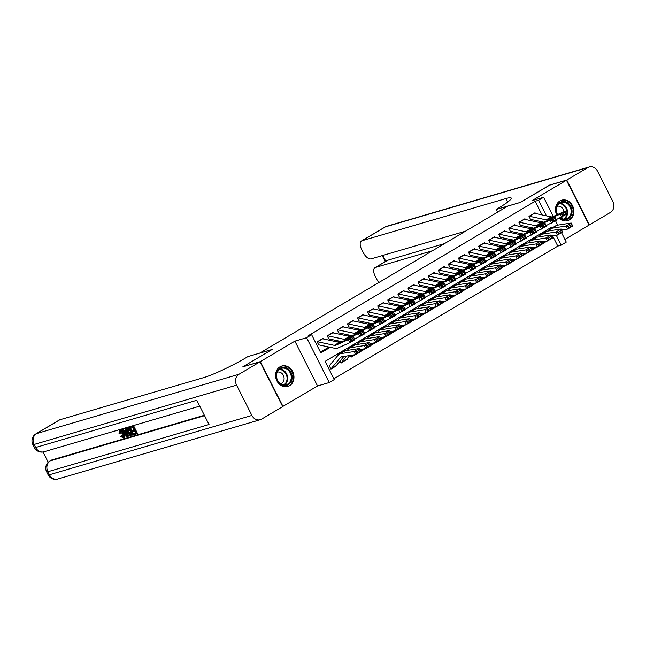<?xml version="1.0" encoding="UTF-8"?>
<svg xmlns="http://www.w3.org/2000/svg" width="646" height="646" viewBox="0 0 646 646"><rect width="100%" height="100%" fill="white"/><g stroke="black" fill="none" stroke-linecap="round" stroke-linejoin="round"><path stroke-width="0.97" d="M289.553 385.71A10.659 9.068 73.7 0 0 293.106 372.637A10.659 9.068 73.7 0 0 281.777 366.032A10.659 9.068 73.7 0 0 280.001 366.807A10.659 9.068 73.7 0 0 276.448 379.888A10.659 9.068 73.7 0 0 287.769 386.486A10.659 9.068 73.7 0 0 289.553 385.71M559.17 218.283A10.659 9.068 73.7 0 0 567.673 220.641A10.659 9.068 73.7 0 0 569.449 219.866A10.659 9.068 73.7 0 0 573.01 206.793A10.659 9.068 73.7 0 0 561.681 200.195A10.659 9.068 73.7 0 0 559.904 200.963A10.659 9.068 73.7 0 0 556.731 214.924M552.459 227.739L552.047 226.916L325.1 361.38L334.281 379.557L329.242 382.545L306.592 337.713L311.638 334.725L320.82 352.902L330.251 347.314M282.649 406.544L317.533 385.977L329.242 382.545M564.911 239.408L589.112 225.066L566.461 180.234L531.916 200.696L543.625 197.272L553.315 216.458M561.511 232.673L566.276 242.105L561.229 245.092L556.263 235.249M333.885 378.766L557.789 246.102L561.229 245.092M243.162 366.734L260.338 361.615L282.988 406.447M243.122 366.653L272.119 349.478L259.724 353.104L507.853 206.09L520.248 202.456L549.245 185.273L566.461 180.234M323.598 338.988L323.218 338.246L317.17 341.831L318.696 344.859M333.683 333.013L333.312 332.27L327.256 335.855L328.79 338.884M343.769 327.038L343.397 326.295L337.341 329.88L338.875 332.908L352.159 335.726M353.863 321.062L353.483 320.311L347.427 323.904L348.961 326.933L362.245 329.751M363.948 315.087L363.569 314.336L357.513 317.921L359.047 320.957L372.33 323.775M374.034 309.111L373.654 308.36L367.598 311.945L369.132 314.973L382.416 317.8M384.12 303.135L383.74 302.385L377.692 305.97L379.218 308.998M394.205 297.16L393.826 296.409L387.778 299.994L389.304 303.022L402.587 305.849M404.291 291.185L403.911 290.434L397.863 294.019L399.389 297.047L412.673 299.873M414.377 285.209L413.997 284.458L407.949 288.043L409.475 291.071L422.759 293.898M424.462 279.225L424.083 278.483L418.035 282.068L419.561 285.096L432.844 287.922M434.548 273.25L434.177 272.507L428.12 276.092L429.655 279.12L442.93 281.947M444.634 267.274L444.262 266.532L438.206 270.117L439.74 273.145M454.727 261.299L454.348 260.548L448.292 264.141L449.826 267.169L463.109 269.988M464.813 255.323L464.434 254.572L458.377 258.158L459.912 261.194L473.195 264.012M474.899 249.348L474.519 248.597L468.463 252.182L469.997 255.218L483.281 258.037M484.985 243.372L484.605 242.621L478.557 246.207L480.083 249.235L493.366 252.061M495.07 237.397L494.691 236.646L488.642 240.231L490.169 243.259M505.156 231.421L504.776 230.67L498.728 234.256L500.254 237.284M515.242 225.446L514.862 224.695L508.814 228.28L510.34 231.308L523.623 234.135M525.327 219.462L524.948 218.719L518.899 222.305L520.434 225.333L533.709 228.159M541.897 241.895L542.761 243.59L546.952 241.103M531.811 247.87L532.675 249.566L536.866 247.087M521.726 253.846L522.582 255.541L526.781 253.062M511.64 259.821L512.496 261.525L516.695 259.038M501.554 265.797L502.41 267.501L506.609 265.013M491.469 271.772L492.325 273.476L496.524 270.989M481.383 277.748L482.239 279.452L486.43 276.964M471.297 283.731L472.153 285.427L476.344 282.94M461.212 289.707L462.068 291.403L466.259 288.915M451.126 295.682L451.982 297.378L456.173 294.891M441.032 301.658L441.896 303.354L446.087 300.866M430.947 307.633L431.811 309.329L436.002 306.85M420.861 313.609L421.717 315.305L425.916 312.825M410.775 319.584L411.631 321.288L415.83 318.801M400.69 325.56L401.546 327.264L405.745 324.776M390.604 331.535L391.46 333.239L395.659 330.752M380.518 337.511L381.374 339.215L385.565 336.728M370.433 343.494L371.288 345.19L375.479 342.703M360.347 349.47L361.203 351.166L365.394 348.678M350.253 355.445L351.117 357.141L355.308 354.654M346.208 359.79L341.031 363.117L340.006 361.098M557.789 246.102L552.596 235.822M549.649 230L549.003 228.716M346.837 359.047L347.08 359.531M336.752 365.022L336.994 365.507L330.946 369.092L329.412 366.064M542.026 214.9L535.138 201.269L308.19 335.734L311.638 334.725M320.416 352.11L328.967 347.039M337.535 341.96L339.053 341.064M347.621 335.985L349.139 335.088M357.714 330.009L359.233 329.113M367.8 324.034L369.318 323.137M377.886 318.058L379.404 317.162M387.971 312.083L389.49 311.178M398.057 306.107L399.575 305.203M408.143 300.132L409.661 299.227M418.228 294.156L419.747 293.252M428.314 288.173L429.832 287.276M438.4 282.197L439.918 281.301M448.486 276.222L450.004 275.325M458.579 270.246L460.097 269.35M468.665 264.271L470.183 263.374M478.751 258.295L480.269 257.399M488.836 252.32L490.354 251.423M498.922 246.344L500.44 245.44M509.008 240.369L510.526 239.464M519.093 234.393L520.611 233.489M529.179 228.418L530.697 227.513M539.265 222.434L540.783 221.538M535.413 213.487L535.041 212.744L528.985 216.329L530.519 219.357L543.795 222.184M317.533 385.977L294.883 341.145L260.338 361.615M294.883 341.145L306.592 337.713M535.138 201.269L538.578 200.26L543.625 197.272M555.512 220.803L557.708 225.139M546.451 215.845L538.578 200.26M338.819 342.235L340.337 341.338M348.905 336.259L350.423 335.363M358.99 330.284L360.508 329.387M369.076 324.308L370.594 323.404M379.162 318.333L380.68 317.428M389.247 312.357L390.765 311.453M399.333 306.382L400.851 305.477M409.427 300.398L410.945 299.502M419.512 294.423L421.03 293.526M429.598 288.447L431.116 287.551M439.684 282.472L441.202 281.575M449.769 276.496L451.288 275.6M459.855 270.521L461.373 269.624M469.941 264.545L471.459 263.641M480.026 258.57L481.545 257.665M490.112 252.594L491.63 251.69M500.206 246.619L501.716 245.714M510.292 240.635L511.81 239.739M520.377 234.66L521.895 233.763M530.463 228.684L531.981 227.788M540.549 222.709L542.067 221.812M336.122 365.765L336.994 365.507M534.185 213.245A4.78 2.455 59.4 0 1 534.484 213.293L551.216 216.862A6.831 3.505 -120.6 0 0 552.661 216.749L565.072 211.177L560.034 214.165L562.117 214.238L562.779 215.433L566.308 213.341L565.646 212.146L562.117 214.238M566.308 213.341L566.728 214.165L556.343 219.551M562.779 215.433L561.681 217.153L560.034 214.165L547.622 219.737A6.831 3.505 -120.6 0 1 546.177 219.85L529.437 216.281A4.78 2.455 59.4 0 0 529.139 216.232M565.646 212.146L565.072 211.177M546.443 241.184L542.672 243.421A4.78 2.455 -120.6 0 0 543.003 243.138L544.352 241.515M561.624 230.008L567.568 229.088L566.171 226.027L552.047 228.224A10.247 5.257 -120.6 0 0 551.03 228.587A10.247 5.257 -120.6 0 0 550.303 229.217L548.882 230.921M568.294 226.35L568.851 227.57L572.388 225.478L571.823 224.259L568.294 226.35L566.171 226.027L571.209 223.04L557.094 225.236A10.247 5.257 -120.6 0 0 556.077 225.599L551.03 228.587M572.388 225.478L572.614 226.1L567.568 229.088L568.851 227.57M571.209 223.04L571.823 224.259M557.337 214.65A9.222 7.849 -106.3 0 1 557.143 205.517A9.222 7.849 -106.3 0 1 567.955 202.997A9.222 7.849 -106.3 0 1 571.104 215.643A9.222 7.849 -106.3 0 1 559.977 217.92M560.316 217.767A8.535 7.268 73.7 0 0 566.179 218.873A8.535 7.268 73.7 0 0 570.248 215.368A8.535 7.268 73.7 0 0 569.417 205.824A8.535 7.268 73.7 0 0 561.382 202.489A8.535 7.268 73.7 0 0 557.312 205.985A8.535 7.268 73.7 0 0 557.546 214.561M563.934 211.694A6.08 5.176 73.7 0 0 557.175 206.284M566.494 220.892A10.586 9.012 73.7 0 0 567.099 220.738A10.586 9.012 73.7 0 0 572.146 216.394A10.586 9.012 73.7 0 0 571.121 204.556A10.586 9.012 73.7 0 0 561.148 200.421A10.586 9.012 73.7 0 0 560.55 200.623M560.591 217.944A6.08 5.176 73.7 0 0 562.618 216.596M277.239 371.353A9.222 7.849 -106.3 0 1 288.059 368.842A9.222 7.849 -106.3 0 1 291.209 381.487A9.222 7.849 -106.3 0 1 280.396 384.007A9.222 7.849 -106.3 0 1 277.239 371.353M290.345 381.213A8.535 7.268 73.7 0 0 289.521 371.66A8.535 7.268 73.7 0 0 281.478 368.325A8.535 7.268 73.7 0 0 277.417 371.83A8.535 7.268 73.7 0 0 278.24 381.382A8.535 7.268 73.7 0 0 286.283 384.717A8.535 7.268 73.7 0 0 290.345 381.213M280.695 383.789A6.08 5.176 73.7 0 0 283.457 381.334A6.08 5.176 73.7 0 0 282.916 374.599A6.08 5.176 73.7 0 0 277.271 372.128M286.59 386.736A10.586 9.012 73.7 0 0 287.204 386.583A10.586 9.012 73.7 0 0 292.242 382.238A10.586 9.012 73.7 0 0 291.217 370.4A10.586 9.012 73.7 0 0 281.244 366.258A10.586 9.012 73.7 0 0 280.655 366.46M549.593 185.176L520.353 202.4L496.249 209.457L497.961 208.44A34.149 3.803 -26.8 0 0 511.228 198.088A34.149 3.803 -26.8 0 0 505.963 198.548L362.035 240.716A8.196 4.207 -120.6 0 0 361.534 240.934A8.196 4.207 -120.6 0 0 361.574 249.203L363.383 252.772A8.196 4.207 -120.6 0 0 371.192 258.836L465.443 231.22M497.614 212.154L496.249 209.457M566.768 180.048L589.418 224.889L610.494 212.397A8.196 6.977 73.7 0 0 612.876 201.544L597.574 171.247A8.196 6.977 73.7 0 0 589.217 166.967A8.196 6.977 73.7 0 0 587.852 167.564L566.768 180.048L549.552 185.095M432.465 250.753L375.536 267.436A8.196 4.207 -120.6 0 0 375.027 267.654A8.196 4.207 -120.6 0 0 375.076 275.923L376.884 279.492A8.196 4.207 -120.6 0 0 378.871 282.512M375.027 267.654L387.132 260.483A8.196 4.207 59.4 0 1 387.64 260.265L375.536 267.436M444.569 243.582L387.64 260.265M120.786 430.874L120.544 433.03L119.736 433.506L119.034 433.442L119.494 430.527L120.301 430.05L122.142 430.575M119.841 430.325L120.301 430.05M123.862 432.772L124.129 433.272C125.235 435.509 125.219 436.922 124.08 437.503M120.051 430.155L119.494 430.527C120.867 430.349 122.142 431.423 123.321 433.749C124.428 435.993 124.412 437.399 123.273 437.98L120.616 436.333L121.892 435.469L123.685 436.656M125.009 429.017L125.631 428.839L127.658 436.591L127.004 436.785L121.69 429.994L122.304 429.808L123.911 431.908L125.671 431.391L125.009 429.017L126.43 428.363L126.761 429.606M127.319 431.73L128.465 436.115L127.658 436.591M121.69 429.994L123.111 429.332L124.718 431.431L125.607 431.173M130.532 428.363L133.351 433.95L135.676 433.28L134.546 431.043L132.373 431.673L131.946 430.842L134.118 430.204L132.85 427.684L130.411 428.403L129.991 427.563L133.811 426.198L137.485 433.466L133.77 434.798L133.342 433.959L135.571 433.07M131.946 430.842L134.013 429.994M43.007 451.998L48.208 462.286M35.99 433.821A8.196 8.196 0 0 0 32.849 444.569A8.196 0.912 153.2 0 0 34.117 444.456A8.196 6.977 -106.3 0 1 36.499 433.603A8.196 4.207 -120.6 0 0 35.99 433.821L59.343 419.989A8.196 4.207 59.4 0 1 59.844 419.771L36.499 433.603L238.955 374.284A8.196 6.977 73.7 0 0 236.573 385.137L34.117 444.456L35.643 447.492L196.788 400.27L209.029 424.511L47.893 471.725A8.196 6.977 -106.3 0 1 50.267 460.864A8.196 4.207 -120.6 0 0 49.766 461.091L51.276 460.194A8.196 4.207 59.4 0 1 51.785 459.968L50.267 460.864L204.564 415.661M204.362 415.265L51.785 459.968M128.522 427.749L127.714 428.225L129.192 427.789L132.866 435.065L129.806 435.243L127.658 432.465C126.479 430.139 126.495 428.726 127.714 428.225L130.096 427.499M238.955 374.284L260.039 361.792L242.823 366.839L272.023 349.534L247.919 356.592L246.207 357.609A34.149 3.803 153.2 0 1 203.773 377.595L59.844 419.771M236.573 385.137L251.883 415.435A8.196 6.977 73.7 0 0 260.233 419.714A8.196 6.977 73.7 0 0 261.606 419.117L282.682 406.625L260.039 361.792M129.991 427.563L133.811 426.198M133.011 426.675L136.677 433.942M129.038 428.799L127.464 429.848L128.247 432.303L130.266 434.693L131.857 434.395L129.038 428.799M128.183 429.049L127.464 429.848L128.271 429.372L129.055 431.827L131.073 434.209L131.832 434.16M129.192 427.789L129.999 427.313M132.866 435.065L133.665 434.588M128.99 428.573L128.271 429.372M128.247 432.303L129.055 431.827M130.266 434.693L131.073 434.209M131.025 434.637L131.76 434.201M126.511 434.419L125.913 432.287L124.508 432.699L126.907 435.848L126.511 434.419M125.631 428.839L126.43 428.363M123.911 431.908L124.718 431.431M122.304 429.808L123.111 429.332M125.461 432.416L126.236 433.426M121.085 435.945L122.877 437.132C123.669 436.656 123.62 435.59 122.74 433.926L119.809 431.423M119.978 431.35L119.736 433.506M123.321 433.749L124.129 433.272M124.355 437.382L123.273 437.98M524.1 219.228A4.78 2.455 59.4 0 1 524.399 219.269L541.13 222.838A6.831 3.505 -120.6 0 0 542.575 222.733L554.987 217.153L549.948 220.141L552.031 220.213L552.693 221.408L556.222 219.317L555.56 218.122L552.031 220.213M556.222 219.317L556.642 220.141L546.258 225.527M552.693 221.408L551.595 223.128L549.948 220.141L537.537 225.72A6.831 3.505 -120.6 0 1 536.091 225.825L519.352 222.256A4.78 2.455 59.4 0 0 519.053 222.216M555.56 218.122L554.987 217.153M514.006 225.204A4.78 2.455 59.4 0 1 514.305 225.244L531.044 228.813A6.831 3.505 -120.6 0 0 532.49 228.708L544.901 223.128L539.862 226.116L541.946 226.189L542.608 227.384L546.136 225.292L545.474 224.097L541.946 226.189M546.136 225.292L546.556 226.116L536.172 231.502M542.608 227.384L541.51 229.104L539.862 226.116L527.451 231.696A6.831 3.505 -120.6 0 1 526.005 231.801L509.266 228.232A4.78 2.455 59.4 0 0 508.967 228.191M545.474 224.097L544.901 223.128M503.92 231.179A4.78 2.455 59.4 0 1 504.219 231.22L520.959 234.789A6.831 3.505 -120.6 0 0 522.404 234.684L534.815 229.104L529.777 232.092L531.86 232.164L532.522 233.359L536.051 231.268L535.389 230.073L531.86 232.164M513.538 240.11L500.27 237.276M536.051 231.268L536.463 232.092L526.078 237.478M532.522 233.359L531.424 235.079L529.777 232.092L517.357 237.671A6.831 3.505 -120.6 0 1 515.92 237.776L499.18 234.207A4.78 2.455 59.4 0 0 498.882 234.167M535.389 230.073L534.815 229.104M493.835 237.155A4.78 2.455 59.4 0 1 494.133 237.195L510.873 240.764A6.831 3.505 -120.6 0 0 512.318 240.659L524.73 235.079L519.683 238.067L521.774 238.14L522.436 239.335L525.965 237.244L525.303 236.048L521.774 238.14M503.452 246.086L490.177 243.259M525.965 237.244L526.377 238.067L515.992 243.453M522.436 239.335L521.338 241.055L519.683 238.067L507.272 243.647A6.831 3.505 -120.6 0 1 505.826 243.752L489.095 240.183A4.78 2.455 59.4 0 0 488.796 240.142M525.303 236.048L524.73 235.079M536.358 247.16L532.587 249.396A4.78 2.455 -120.6 0 0 532.918 249.114L534.266 247.491M551.539 235.984L557.482 235.063L556.077 232.003L541.962 234.199A10.247 5.257 -120.6 0 0 540.944 234.563A10.247 5.257 -120.6 0 0 540.217 235.192L538.796 236.896M558.209 232.326L558.766 233.545L562.303 231.454L561.737 230.234L558.209 232.326L556.077 232.003L561.124 229.015L547.009 231.211A10.247 5.257 -120.6 0 0 545.991 231.575L540.944 234.563M562.303 231.454L562.529 232.075L557.482 235.063L558.766 233.545M561.124 229.015L561.737 230.234M526.272 253.135L522.501 255.372A4.78 2.455 -120.6 0 0 522.832 255.089L524.172 253.466M541.453 241.967L547.396 241.039L545.991 237.978L531.876 240.175A10.247 5.257 -120.6 0 0 530.859 240.538A10.247 5.257 -120.6 0 0 530.132 241.168L528.711 242.872M548.123 238.301L548.68 239.521L552.209 237.429L551.652 236.21L548.123 238.301L545.991 237.978L551.038 234.991L536.923 237.187A10.247 5.257 -120.6 0 0 535.905 237.55L530.859 240.538M552.209 237.429L552.435 238.051L547.396 241.039L548.68 239.521M551.038 234.991L551.652 236.21M516.186 259.119L512.415 261.347A4.78 2.455 -120.6 0 0 512.746 261.065L514.087 259.442M531.367 247.943L537.31 247.014L535.905 243.954L521.79 246.158A10.247 5.257 -120.6 0 0 520.773 246.514A10.247 5.257 -120.6 0 0 520.038 247.143L518.625 248.847M538.037 244.277L538.594 245.504L542.123 243.413L541.566 242.185L538.037 244.277L535.905 243.954L540.952 240.966L526.829 243.171A10.247 5.257 -120.6 0 0 525.82 243.526L520.773 246.514M542.123 243.413L542.349 244.026L537.31 247.014L538.594 245.504M540.952 240.966L541.566 242.185M506.101 265.094L502.33 267.331A4.78 2.455 -120.6 0 0 502.661 267.04L504.001 265.417M521.282 253.918L527.225 252.99L525.82 249.929L511.705 252.134A10.247 5.257 -120.6 0 0 510.687 252.489A10.247 5.257 -120.6 0 0 509.952 253.119L508.539 254.823M527.952 250.252L528.509 251.48L532.038 249.388L531.48 248.161L527.952 250.252L525.82 249.929L530.867 246.942L516.743 249.146A10.247 5.257 -120.6 0 0 515.726 249.501L510.687 252.489M532.038 249.388L532.264 250.002L527.225 252.99L528.509 251.48M530.867 246.942L531.48 248.161M483.749 243.13A4.78 2.455 59.4 0 1 484.048 243.171L500.787 246.74A6.831 3.505 -120.6 0 0 502.233 246.635L514.644 241.063L509.597 244.051L511.689 244.115L512.351 245.31L515.879 243.219L515.217 242.024L511.689 244.115M515.879 243.219L516.291 244.043L505.907 249.429M512.351 245.31L511.252 247.03L509.597 244.051L497.186 249.622A6.831 3.505 -120.6 0 1 495.74 249.727L479.009 246.158A4.78 2.455 59.4 0 0 478.71 246.118M515.217 242.024L514.644 241.063M496.015 271.07L492.244 273.306A4.78 2.455 -120.6 0 0 492.575 273.016L493.915 271.393M511.196 259.894L517.139 258.965L515.734 255.913L501.619 258.109A10.247 5.257 -120.6 0 0 500.602 258.465A10.247 5.257 -120.6 0 0 499.867 259.094L498.454 260.806M517.858 256.228L518.423 257.455L521.952 255.364L521.395 254.136L517.858 256.228L515.734 255.913L520.781 252.917L506.658 255.122A10.247 5.257 -120.6 0 0 505.64 255.477L500.602 258.465M521.952 255.364L522.178 255.977L517.139 258.965L518.423 257.455M520.781 252.917L521.395 254.136M473.663 249.106A4.78 2.455 59.4 0 1 473.962 249.146L490.702 252.715A6.831 3.505 -120.6 0 0 492.147 252.61L504.558 247.038L499.511 250.026L501.603 250.099L502.257 251.286L505.794 249.195L505.132 248.007L501.603 250.099M505.794 249.195L506.206 250.018L495.821 255.404M502.257 251.286L501.167 253.006L499.511 250.026L487.1 255.598A6.831 3.505 -120.6 0 1 485.655 255.703L468.915 252.134A4.78 2.455 59.4 0 0 468.616 252.093M505.132 248.007L504.558 247.038M485.929 277.045L482.15 279.282A4.78 2.455 -120.6 0 0 482.481 278.991L483.83 277.368M501.11 265.869L507.053 264.941L505.648 261.888L491.533 264.085A10.247 5.257 -120.6 0 0 490.516 264.44A10.247 5.257 -120.6 0 0 489.781 265.07L488.368 266.782M507.772 262.203L508.337 263.431L511.866 261.339L511.309 260.112L507.772 262.203L505.648 261.888L510.687 258.901L496.572 261.097A10.247 5.257 -120.6 0 0 495.555 261.452L490.516 264.44M511.866 261.339L512.092 261.953L507.053 264.941L508.337 263.431M510.687 258.901L511.309 260.112M463.578 255.081A4.78 2.455 59.4 0 1 463.876 255.122L480.616 258.691A6.831 3.505 -120.6 0 0 482.061 258.586L494.473 253.014L489.426 256.002L491.517 256.074L492.171 257.269L495.708 255.178L495.046 253.983L491.517 256.074M495.708 255.178L496.12 255.994L485.735 261.388M492.171 257.269L491.073 258.981L489.426 256.002L477.014 261.573A6.831 3.505 -120.6 0 1 475.569 261.678L458.83 258.109A4.78 2.455 59.4 0 0 458.531 258.069M495.046 253.983L494.473 253.014M475.844 283.021L472.065 285.257A4.78 2.455 -120.6 0 0 472.396 284.967L473.744 283.344M491.017 271.845L496.96 270.916L495.563 267.864L481.44 270.06A10.247 5.257 -120.6 0 0 480.43 270.416A10.247 5.257 -120.6 0 0 479.695 271.045L478.282 272.757M497.686 268.187L498.252 269.406L501.78 267.315L501.215 266.087L497.686 268.187L495.563 267.864L500.602 264.876L486.486 267.073A10.247 5.257 -120.6 0 0 485.469 267.428L480.43 270.416M501.78 267.315L502.007 267.928L496.96 270.916L498.252 269.406M500.602 264.876L501.215 266.087M453.492 261.057A4.78 2.455 59.4 0 1 453.791 261.097L470.53 264.666A6.831 3.505 -120.6 0 0 471.968 264.561L484.387 258.989L479.34 261.977L481.423 262.05L482.086 263.245L485.614 261.154L484.96 259.958L481.423 262.05M485.614 261.154L486.034 261.969L475.65 267.363M482.086 263.245L480.987 264.965L479.34 261.977L466.929 267.549A6.831 3.505 -120.6 0 1 465.483 267.654L448.744 264.093A4.78 2.455 59.4 0 0 448.445 264.044M484.96 259.958L484.387 258.989M465.758 288.996L461.979 291.233A4.78 2.455 -120.6 0 0 462.31 290.942L463.658 289.319M480.931 277.82L486.874 276.9L485.477 273.839L471.354 276.036A10.247 5.257 -120.6 0 0 470.336 276.399A10.247 5.257 -120.6 0 0 469.61 277.021L468.197 278.733M487.601 274.162L488.166 275.382L491.695 273.29L491.13 272.071L487.601 274.162L485.477 273.839L490.516 270.852L476.401 273.048A10.247 5.257 -120.6 0 0 475.383 273.403L470.336 276.399M491.695 273.29L491.921 273.904L486.874 276.9L488.166 275.382M490.516 270.852L491.13 272.071M443.406 267.032A4.78 2.455 59.4 0 1 443.705 267.081L460.437 270.642A6.831 3.505 -120.6 0 0 461.882 270.537L474.293 264.965L469.254 267.953L471.338 268.025L472 269.22L475.529 267.129L474.875 265.934L471.338 268.025M453.024 275.963L439.748 273.137M475.529 267.129L475.949 267.953L465.564 273.339M472 269.22L470.902 270.94L469.254 267.953L456.843 273.524A6.831 3.505 -120.6 0 1 455.398 273.629L438.658 270.068A4.78 2.455 59.4 0 0 438.359 270.02M474.875 265.934L474.293 264.965M455.664 294.972L451.893 297.208A4.78 2.455 -120.6 0 0 452.224 296.918L453.573 295.303M470.845 283.796L476.788 282.875L475.391 279.815L461.268 282.011A10.247 5.257 -120.6 0 0 460.251 282.375A10.247 5.257 -120.6 0 0 459.524 283.005L458.103 284.708M477.515 280.138L478.072 281.357L481.609 279.266L481.044 278.046L477.515 280.138L475.391 279.815L480.43 276.827L466.315 279.024A10.247 5.257 -120.6 0 0 465.298 279.387L460.251 282.375M481.609 279.266L481.835 279.888L476.788 282.875L478.072 281.357M480.43 276.827L481.044 278.046M433.321 273.008A4.78 2.455 59.4 0 1 433.619 273.056L450.351 276.625A6.831 3.505 -120.6 0 0 451.796 276.512L464.208 270.94L459.169 273.928L461.252 274.001L461.914 275.196L465.443 273.105L464.781 271.909L461.252 274.001M465.443 273.105L465.863 273.928L455.478 279.314M461.914 275.196L460.816 276.916L459.169 273.928L446.757 279.5A6.831 3.505 -120.6 0 1 445.312 279.613L428.573 276.044A4.78 2.455 59.4 0 0 428.274 275.995M464.781 271.909L464.208 270.94M445.578 300.947L441.807 303.184A4.78 2.455 -120.6 0 0 442.139 302.901L443.487 301.278M460.76 289.771L466.703 288.851L465.298 285.79L451.183 287.987A10.247 5.257 -120.6 0 0 450.165 288.35A10.247 5.257 -120.6 0 0 449.438 288.98L448.017 290.684M467.429 286.113L467.987 287.333L471.523 285.241L470.958 284.022L467.429 286.113L465.298 285.79L470.345 282.803L456.229 284.999A10.247 5.257 -120.6 0 0 455.212 285.362L450.165 288.35M471.523 285.241L471.75 285.863L466.703 288.851L467.987 287.333M470.345 282.803L470.958 284.022M423.235 278.991A4.78 2.455 59.4 0 1 423.526 279.032L440.265 282.601A6.831 3.505 -120.6 0 0 441.711 282.488L454.122 276.916L449.083 279.904L451.166 279.976L451.829 281.171L455.357 279.08L454.695 277.885L451.166 279.976M455.357 279.08L455.777 279.904L445.393 285.29M451.829 281.171L450.73 282.891L449.083 279.904L436.672 285.484A6.831 3.505 -120.6 0 1 435.226 285.589L418.487 282.019A4.78 2.455 59.4 0 0 418.188 281.979M454.695 277.885L454.122 276.916M435.493 306.923L431.722 309.159A4.78 2.455 -120.6 0 0 432.053 308.877L433.401 307.254M450.674 295.747L456.617 294.826L455.212 291.766L441.097 293.962A10.247 5.257 -120.6 0 0 440.079 294.326A10.247 5.257 -120.6 0 0 439.353 294.956L437.931 296.659M457.344 292.089L457.901 293.308L461.43 291.217L460.873 289.997L457.344 292.089L455.212 291.766L460.259 288.778L446.144 290.975A10.247 5.257 -120.6 0 0 445.126 291.338L440.079 294.326M461.43 291.217L461.664 291.839L456.617 294.826L457.901 293.308M460.259 288.778L460.873 289.997M413.141 284.967A4.78 2.455 59.4 0 1 413.44 285.007L430.179 288.576A6.831 3.505 -120.6 0 0 431.625 288.471L444.036 282.891L438.997 285.879L441.081 285.952L441.743 287.147L445.272 285.056L444.61 283.86L441.081 285.952M445.272 285.056L445.692 285.879L435.307 291.265M441.743 287.147L440.645 288.867L438.997 285.879L426.578 291.459A6.831 3.505 -120.6 0 1 425.141 291.564L408.401 287.995A4.78 2.455 59.4 0 0 408.102 287.954M444.61 283.86L444.036 282.891M425.407 312.898L421.636 315.135A4.78 2.455 -120.6 0 0 421.967 314.852L423.308 313.229M440.588 301.73L446.531 300.802L445.126 297.741L431.011 299.938A10.247 5.257 -120.6 0 0 429.994 300.301A10.247 5.257 -120.6 0 0 429.267 300.931L427.846 302.635M447.258 298.064L447.815 299.284L451.344 297.192L450.787 295.973L447.258 298.064L445.126 297.741L450.173 294.754L436.058 296.95A10.247 5.257 -120.6 0 0 435.041 297.313L429.994 300.301M451.344 297.192L451.57 297.814L446.531 300.802L447.815 299.284M450.173 294.754L450.787 295.973M403.056 290.942A4.78 2.455 59.4 0 1 403.354 290.983L420.094 294.552A6.831 3.505 -120.6 0 0 421.539 294.447L433.95 288.867L428.904 291.855L430.995 291.927L431.657 293.123L435.186 291.031L434.524 289.836L430.995 291.927M435.186 291.031L435.598 291.855L425.213 297.241M431.657 293.123L430.559 294.842L428.904 291.855L416.492 297.435A6.831 3.505 -120.6 0 1 415.055 297.54L398.316 293.97A4.78 2.455 59.4 0 0 398.017 293.93M434.524 289.836L433.95 288.867M415.321 318.882L411.55 321.11A4.78 2.455 -120.6 0 0 411.882 320.828L413.222 319.205M430.502 307.706L436.446 306.777L435.041 303.717L420.926 305.921A10.247 5.257 -120.6 0 0 419.908 306.277A10.247 5.257 -120.6 0 0 419.173 306.907L417.76 308.61M437.172 304.04L437.73 305.267L441.258 303.176L440.701 301.948L437.172 304.04L435.041 303.717L440.087 300.729L425.964 302.934A10.247 5.257 -120.6 0 0 424.955 303.289L419.908 306.277M441.258 303.176L441.484 303.79L436.446 306.777L437.73 305.267M440.087 300.729L440.701 301.948M392.97 296.918A4.78 2.455 59.4 0 1 393.269 296.958L410.008 300.527A6.831 3.505 -120.6 0 0 411.454 300.422L423.865 294.842L418.818 297.83L420.909 297.903L421.572 299.098L425.1 297.007L424.438 295.811L420.909 297.903M425.1 297.007L425.512 297.83L415.128 303.216M421.572 299.098L420.473 300.818L418.818 297.83L406.407 303.41A6.831 3.505 -120.6 0 1 404.961 303.515L388.23 299.946A4.78 2.455 59.4 0 0 387.931 299.905M424.438 295.811L423.865 294.842M405.236 324.857L401.465 327.094A4.78 2.455 -120.6 0 0 401.796 326.803L403.136 325.18M420.417 313.681L426.36 312.753L424.955 309.692L410.84 311.897A10.247 5.257 -120.6 0 0 409.822 312.252A10.247 5.257 -120.6 0 0 409.088 312.882L407.674 314.586M427.087 310.015L427.644 311.243L431.173 309.151L430.616 307.924L427.087 310.015L424.955 309.692L430.002 306.705L415.879 308.909A10.247 5.257 -120.6 0 0 414.861 309.264L409.822 312.252M431.173 309.151L431.399 309.765L426.36 312.753L427.644 311.243M430.002 306.705L430.616 307.924M382.884 302.893A4.78 2.455 59.4 0 1 383.183 302.934L399.922 306.503A6.831 3.505 -120.6 0 0 401.368 306.398L413.779 300.818L408.732 303.814L410.824 303.878L411.486 305.074L415.015 302.982L414.352 301.787L410.824 303.878M392.502 311.824L379.226 308.998M415.015 302.982L415.426 303.806L405.042 309.192M411.486 305.074L410.388 306.793L408.732 303.814L396.321 309.386A6.831 3.505 -120.6 0 1 394.876 309.491L378.144 305.921A4.78 2.455 59.4 0 0 377.845 305.881M414.352 301.787L413.779 300.818M391.371 333.07A4.78 2.455 -120.6 0 0 391.71 332.779L393.051 331.156M410.331 319.657L416.274 318.728L414.869 315.676L400.754 317.872A10.247 5.257 -120.6 0 0 399.737 318.228A10.247 5.257 -120.6 0 0 399.002 318.858L397.589 320.569M416.993 315.991L417.558 317.218L421.087 315.127L420.53 313.899L416.993 315.991L414.869 315.676L419.916 312.68L405.793 314.885A10.247 5.257 -120.6 0 0 404.776 315.24L399.737 318.228M421.087 315.127L421.313 315.741L416.274 318.728L417.558 317.218M419.916 312.68L420.53 313.899M372.799 308.869A4.78 2.455 59.4 0 1 373.097 308.909L389.837 312.478A6.831 3.505 -120.6 0 0 391.282 312.373L403.693 306.802L398.647 309.789L400.738 309.862L401.392 311.049L404.929 308.958L404.267 307.771L400.738 309.862M404.929 308.958L405.341 309.781L394.956 315.167M401.392 311.049L400.302 312.769L398.647 309.789L386.235 315.361A6.831 3.505 -120.6 0 1 384.79 315.466L368.05 311.897A4.78 2.455 59.4 0 0 367.752 311.856M404.267 307.771L403.693 306.802M385.064 336.808L381.285 339.045A4.78 2.455 -120.6 0 0 381.616 338.754L382.965 337.131M400.245 325.632L406.189 324.704L404.784 321.651L390.668 323.848A10.247 5.257 -120.6 0 0 389.651 324.203A10.247 5.257 -120.6 0 0 388.916 324.833L387.503 326.545M406.907 321.966L407.473 323.194L411.001 321.102L410.444 319.875L406.907 321.966L404.784 321.651L409.822 318.664L395.707 320.86A10.247 5.257 -120.6 0 0 394.69 321.215L389.651 324.203M411.001 321.102L411.227 321.716L406.189 324.704L407.473 323.194M409.822 318.664L410.444 319.875M362.713 314.844A4.78 2.455 59.4 0 1 363.012 314.885L379.751 318.454A6.831 3.505 -120.6 0 0 381.197 318.349L393.608 312.777L388.561 315.765L390.652 315.837L391.306 317.033L394.835 314.933L394.181 313.746L390.652 315.837M394.835 314.933L395.255 315.757L384.871 321.151M391.306 317.033L390.208 318.744L388.561 315.765L376.15 321.337A6.831 3.505 -120.6 0 1 374.704 321.442L357.965 317.872A4.78 2.455 59.4 0 0 357.666 317.832M394.181 313.746L393.608 312.777M374.979 342.784L371.2 345.021A4.78 2.455 -120.6 0 0 371.531 344.73L372.879 343.107M390.152 331.608L396.095 330.679L394.698 327.627L380.575 329.823A10.247 5.257 -120.6 0 0 379.565 330.179A10.247 5.257 -120.6 0 0 378.831 330.809L377.417 332.52M396.822 327.942L397.387 329.169L400.916 327.078L400.35 325.85L396.822 327.942L394.698 327.627L399.737 324.639L385.622 326.836A10.247 5.257 -120.6 0 0 384.604 327.191L379.565 330.179M400.916 327.078L401.142 327.692L396.095 330.679L397.387 329.169M399.737 324.639L400.35 325.85M352.627 320.82A4.78 2.455 59.4 0 1 352.926 320.86L369.665 324.429A6.831 3.505 -120.6 0 0 371.103 324.324L383.522 318.753L378.475 321.74L380.559 321.813L381.221 323.008L384.75 320.917L384.095 319.722L380.559 321.813M384.75 320.917L385.169 321.732L374.785 327.126M381.221 323.008L380.123 324.728L378.475 321.74L366.064 327.312A6.831 3.505 -120.6 0 1 364.619 327.417L347.879 323.848A4.78 2.455 59.4 0 0 347.58 323.808M384.095 319.722L383.522 318.753M364.893 348.759L361.114 350.996A4.78 2.455 -120.6 0 0 361.445 350.705L362.794 349.082M380.066 337.583L386.009 336.663L384.612 333.602L370.489 335.799A10.247 5.257 -120.6 0 0 369.472 336.162A10.247 5.257 -120.6 0 0 368.745 336.784L367.332 338.496M386.736 333.925L387.301 335.145L390.83 333.053L390.265 331.834L386.736 333.925L384.612 333.602L389.651 330.615L375.536 332.811A10.247 5.257 -120.6 0 0 374.519 333.166L369.472 336.162M390.83 333.053L391.056 333.667L386.009 336.663L387.301 335.145M389.651 330.615L390.265 331.834M342.541 326.795A4.78 2.455 59.4 0 1 342.84 326.844L359.572 330.405A6.831 3.505 -120.6 0 0 361.017 330.3L373.428 324.728L368.39 327.716L370.473 327.788L371.135 328.984L374.664 326.892L374.01 325.697L370.473 327.788M374.664 326.892L375.084 327.716L364.699 333.102M371.135 328.984L370.037 330.704L368.39 327.716L355.978 333.288A6.831 3.505 -120.6 0 1 354.533 333.393L337.793 329.831A4.78 2.455 59.4 0 0 337.495 329.783M374.01 325.697L373.428 324.728M354.799 354.735L351.028 356.972A4.78 2.455 -120.6 0 0 351.359 356.681L352.708 355.066M369.98 343.559L375.924 342.638L374.527 339.578L360.403 341.774A10.247 5.257 -120.6 0 0 359.386 342.138A10.247 5.257 -120.6 0 0 358.659 342.768L357.238 344.471M376.65 339.901L377.207 341.12L380.744 339.029L380.179 337.81L376.65 339.901L374.527 339.578L379.565 336.59L365.45 338.787A10.247 5.257 -120.6 0 0 364.433 339.15L359.386 342.138M380.744 339.029L380.97 339.651L375.924 342.638L377.207 341.12M379.565 336.59L380.179 337.81M332.456 332.771A4.78 2.455 59.4 0 1 332.755 332.819L349.486 336.38A6.831 3.505 -120.6 0 0 350.931 336.275L363.343 330.704L358.304 333.691L360.387 333.764L361.049 334.959L364.578 332.868L363.916 331.673L360.387 333.764M342.065 341.71L328.798 338.875M364.578 332.868L364.998 333.691L354.614 339.077M361.049 334.959L359.951 336.679L358.304 333.691L345.893 339.263A6.831 3.505 -120.6 0 1 344.447 339.376L327.708 335.807A4.78 2.455 59.4 0 0 327.409 335.759M363.916 331.673L363.343 330.704M345.683 360.097A4.78 2.455 -120.6 0 0 345.973 359.967L340.943 362.947A4.78 2.455 -120.6 0 0 341.274 362.664L346.813 355.978M359.895 349.534L365.838 348.614L364.433 345.553L350.318 347.75A10.247 5.257 -120.6 0 0 349.3 348.113A10.247 5.257 -120.6 0 0 348.574 348.743L347.152 350.447M366.565 345.876L367.122 347.096L370.659 345.004L370.093 343.785L366.565 345.876L364.433 345.553L369.48 342.566L355.365 344.762A10.247 5.257 -120.6 0 0 354.347 345.125L349.3 348.113M345.973 359.967A4.78 2.455 -120.6 0 0 346.321 359.669L349.761 355.518M370.659 345.004L370.885 345.626L365.838 348.614L367.122 347.096M369.48 342.566L370.093 343.785M322.362 338.754A4.78 2.455 59.4 0 1 322.661 338.795L339.4 342.364A6.831 3.505 -120.6 0 0 340.846 342.251L353.257 336.679L348.218 339.667L350.302 339.739L350.964 340.935L354.493 338.843L353.83 337.648L350.302 339.739M354.493 338.843L354.912 339.667L349.866 342.655L337.454 348.226A10.247 5.257 59.4 0 1 335.29 348.388L318.712 344.851M350.964 340.935L349.866 342.655L348.218 339.667L335.807 345.247A6.831 3.505 -120.6 0 1 334.362 345.352L317.622 341.782A4.78 2.455 59.4 0 0 317.323 341.742M353.83 337.648L353.257 336.679M335.597 366.072A4.78 2.455 -120.6 0 0 335.888 365.943L330.857 368.923A4.78 2.455 -120.6 0 0 331.188 368.64L340.466 357.448A6.831 3.505 59.4 0 1 340.959 357.028A6.831 3.505 59.4 0 1 341.637 356.786L355.752 354.589L354.347 351.529L340.232 353.725A10.247 5.257 -120.6 0 0 339.215 354.089A10.247 5.257 -120.6 0 0 338.488 354.719L329.202 365.911M356.479 351.852L357.036 353.071L360.565 350.98L360.008 349.761L356.479 351.852L354.347 351.529L359.394 348.541L345.279 350.738A10.247 5.257 -120.6 0 0 344.261 351.101L339.215 354.089M335.888 365.943A4.78 2.455 -120.6 0 0 336.227 365.652L343.866 356.439M360.565 350.98L360.799 351.602L355.752 354.589L357.036 353.071M359.394 348.541L360.008 349.761M551.216 216.862L546.177 219.85M552.661 216.749L547.622 219.737M534.484 213.293L529.437 216.281M552.047 228.224L557.094 225.236M543.003 243.138L546.233 241.216M559.67 203.288A8.535 7.268 -106.3 0 1 566.405 207.81A8.535 7.268 -106.3 0 1 566.655 216.426A8.535 7.268 -106.3 0 1 564.305 219.123M563.675 219.083A8.261 7.025 73.7 0 0 566.106 216.37A8.261 7.025 73.7 0 0 565.807 207.947A8.261 7.025 73.7 0 0 559.161 203.668M279.766 369.132A8.535 7.268 -106.3 0 1 286.501 373.654A8.535 7.268 -106.3 0 1 286.759 382.262A8.535 7.268 -106.3 0 1 284.41 384.968M283.78 384.927A8.261 7.025 73.7 0 0 286.202 382.214A8.261 7.025 73.7 0 0 285.903 373.784A8.261 7.025 73.7 0 0 279.258 369.504M507.74 202.061L505.963 198.548M587.852 167.564L385.387 226.883L362.035 240.716M382.82 255.428L385.783 261.283M385.387 226.883A8.196 6.977 -106.3 0 1 386.752 226.286A8.196 8.196 0 0 0 384.879 227.101A8.196 4.207 59.4 0 1 385.387 226.883M49.766 461.091A8.196 8.196 0 0 0 46.625 471.83A8.196 0.912 153.2 0 0 47.893 471.725L49.419 474.753L251.883 415.435M57.777 479.033A8.196 6.977 -106.3 0 1 49.419 474.753A8.196 0.912 -26.8 0 1 48.151 474.867A8.196 8.196 0 0 0 57.777 479.033L260.233 419.714M44.001 451.772A8.196 6.977 -106.3 0 1 35.643 447.492A8.196 0.912 -26.8 0 1 34.383 447.597A8.196 8.196 0 0 0 44.001 451.772L199.751 406.132M125.873 434.492L126.438 434.16M541.13 222.838L536.091 225.825M542.575 222.733L537.537 225.72M524.399 219.269L519.352 222.256M531.044 228.813L526.005 231.801M532.49 228.708L527.451 231.696M514.305 225.244L509.266 228.232M520.959 234.789L515.92 237.776M522.404 234.684L517.357 237.671M504.219 231.22L499.18 234.207M510.873 240.764L505.826 243.752M512.318 240.659L507.272 243.647M494.133 237.195L489.095 240.183M541.962 234.199L547.009 231.211M532.918 249.114L536.148 247.192M531.876 240.175L536.923 237.187M522.832 255.089L526.062 253.167M521.79 246.158L526.829 243.171M512.746 261.065L515.976 259.151M511.705 252.134L516.743 249.146M502.661 267.04L505.891 265.126M500.787 246.74L495.74 249.727M502.233 246.635L497.186 249.622M484.048 243.171L479.009 246.158M501.619 258.109L506.658 255.122M492.575 273.016L495.805 271.102M490.702 252.715L485.655 255.703M492.147 252.61L487.1 255.598M473.962 249.146L468.915 252.134M491.533 264.085L496.572 261.097M482.481 278.991L485.719 277.077M480.616 258.691L475.569 261.678M482.061 258.586L477.014 261.573M463.876 255.122L458.83 258.109M481.44 270.06L486.486 267.073M472.396 284.967L475.634 283.053M470.53 264.666L465.483 267.654M471.968 264.561L466.929 267.549M453.791 261.097L448.744 264.093M471.354 276.036L476.401 273.048M462.31 290.942L465.548 289.028M460.437 270.642L455.398 273.629M461.882 270.537L456.843 273.524M443.705 267.081L438.658 270.068M461.268 282.011L466.315 279.024M452.224 296.918L455.462 295.004M450.351 276.625L445.312 279.613M451.796 276.512L446.757 279.5M433.619 273.056L428.573 276.044M451.183 287.987L456.229 284.999M442.139 302.901L445.369 300.979M440.265 282.601L435.226 285.589M441.711 282.488L436.672 285.484M423.526 279.032L418.487 282.019M441.097 293.962L446.144 290.975M432.053 308.877L435.283 306.955M430.179 288.576L425.141 291.564M431.625 288.471L426.578 291.459M413.44 285.007L408.401 287.995M431.011 299.938L436.058 296.95M421.967 314.852L425.197 312.93M420.094 294.552L415.055 297.54M421.539 294.447L416.492 297.435M403.354 290.983L398.316 293.97M420.926 305.921L425.964 302.934M411.882 320.828L415.112 318.914M410.008 300.527L404.961 303.515M411.454 300.422L406.407 303.41M393.269 296.958L388.23 299.946M410.84 311.897L415.879 308.909M401.796 326.803L405.026 324.89M399.922 306.503L394.876 309.491M401.368 306.398L396.321 309.386M383.183 302.934L378.144 305.921M400.754 317.872L405.793 314.885M391.71 332.779L394.94 330.865M389.837 312.478L384.79 315.466M391.282 312.373L386.235 315.361M373.097 308.909L368.05 311.897M390.668 323.848L395.707 320.86M381.616 338.754L384.855 336.841M379.751 318.454L374.704 321.442M381.197 318.349L376.15 321.337M363.012 314.885L357.965 317.872M380.575 329.823L385.622 326.836M371.531 344.73L374.769 342.816M369.665 324.429L364.619 327.417M371.103 324.324L366.064 327.312M352.926 320.86L347.879 323.848M370.489 335.799L375.536 332.811M361.445 350.705L364.683 348.792M359.572 330.405L354.533 333.393M361.017 330.3L355.978 333.288M342.84 326.844L337.793 329.831M360.403 341.774L365.45 338.787M351.359 356.681L354.597 354.767M349.486 336.38L344.447 339.376M350.931 336.275L345.893 339.263M332.755 332.819L327.708 335.807M350.318 347.75L355.365 344.762M341.274 362.664L346.321 359.669M339.4 342.364L334.362 345.352M340.846 342.251L335.807 345.247M322.661 338.795L317.622 341.782M340.466 357.448L341.556 356.802M340.232 353.725L345.279 350.738M331.188 368.64L336.227 365.652M567.099 220.738L566.671 220.867M561.148 200.421L560.712 200.543M287.204 386.583L286.767 386.712M281.244 366.258L280.816 366.387M589.217 166.967L386.752 226.286M384.879 227.101L361.534 240.934M382.246 255.598L385.274 261.59M46.625 471.83L48.151 474.867M32.849 444.569L34.383 447.597M391.379 333.07L395.15 330.833"/></g></svg>

